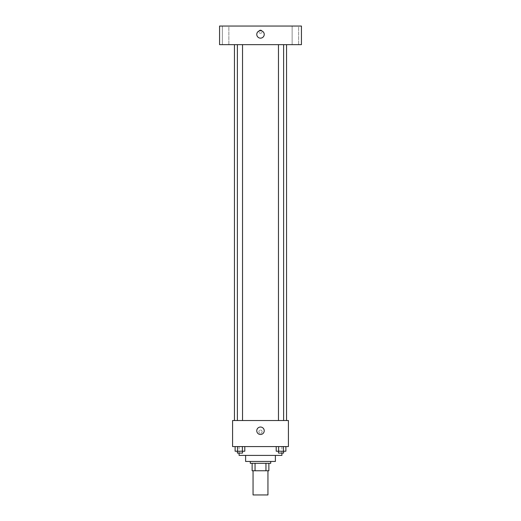 <?xml version="1.0" encoding="UTF-8"?>
<svg xmlns="http://www.w3.org/2000/svg" width="521" height="521" viewBox="0 0 521 521"><rect width="100%" height="100%" fill="white"/><g stroke="black" fill="none" stroke-linecap="round" stroke-linejoin="round"><path stroke-width="0.39" stroke-dasharray="2.6 1.95" d="M267.944 494.95L253.056 494.95M267.944 470.763L253.056 470.763L267.944 470.763M255.043 470.763L252.125 470.763L252.125 463.319L255.043 463.319L255.043 470.763L268.875 470.763M265.957 463.319L255.043 463.319L265.957 463.319L265.957 470.763M255.043 463.319L252.125 463.319M250.269 463.319L270.731 463.319M245.612 461.456L275.388 461.456M239.1 455.413L281.9 455.413M260.5 446.569L239.1 446.569L260.5 446.569M235.121 446.569L235.121 451.225L237.543 451.225L235.121 451.225L237.543 451.225L237.543 446.569L242.376 446.569L235.121 446.569L244.792 446.569L237.543 446.569L237.543 451.225L244.792 451.225L242.376 451.225L244.792 451.225L244.792 446.569L242.376 446.569L244.792 446.569L242.376 446.569L242.376 451.225L237.543 451.225L242.376 451.225L242.376 446.569L244.792 446.569L237.543 446.569L244.792 446.569M232.587 446.569L288.413 446.569L288.413 420.519L232.587 420.519L232.587 446.569M276.208 446.569L276.208 451.225L278.624 451.225L276.208 451.225L278.624 451.225L278.624 446.569L283.457 446.569L276.208 446.569L285.879 446.569L278.624 446.569L278.624 451.225L285.879 451.225L283.457 451.225L285.879 451.225L285.879 446.569L283.457 446.569L285.879 446.569L283.457 446.569L283.457 451.225L278.624 451.225L283.457 451.225L283.457 446.569L285.879 446.569L278.624 446.569L285.879 446.569M262.128 431.688A1.628 1.628 0 0 0 259.686 430.274A1.628 1.628 0 0 0 259.686 433.094A1.628 1.628 0 0 0 262.128 431.688A1.628 1.628 0 0 0 259.686 430.274A1.628 1.628 0 0 0 259.686 433.094A1.628 1.628 0 0 0 262.128 431.688M286.55 420.519L234.45 420.519L286.55 420.519M242.525 420.519L237.387 420.519L242.525 420.519L237.387 420.519L242.525 420.519L242.525 44.656L237.387 44.656L242.525 44.656M283.613 420.519L278.475 420.519L283.613 420.519L278.475 420.519L283.613 420.519L283.613 44.656L278.475 44.656L283.613 44.656M232.587 433.316L232.594 430.059L232.587 433.316M288.413 430.059L288.406 433.316L288.413 430.059M264.219 430.756A3.719 3.719 0 0 1 258.637 433.98A3.719 3.719 0 0 1 258.637 427.533A3.719 3.719 0 0 1 264.219 430.756M286.55 44.656L234.45 44.656L286.55 44.656M219.562 44.656L301.438 44.656L301.438 26.05L219.562 26.05L219.562 44.656M228.869 44.656L222.35 44.656L228.869 44.656L222.35 44.656L228.869 44.656L228.869 26.05L222.35 26.05L228.869 26.05L222.35 26.05L228.869 26.05L228.869 44.656M298.65 44.656L292.131 44.656L298.65 44.656L292.131 44.656L298.65 44.656L298.65 26.05L292.131 26.05L298.65 26.05L292.131 26.05L298.65 26.05L298.65 44.656M219.562 33.259L219.569 30.003L219.562 33.259M301.438 30.003L301.431 33.259L301.438 30.003M260.5 30.003A1.628 1.628 0 0 0 259.087 32.445A1.628 1.628 0 0 0 261.913 32.445A1.628 1.628 0 0 0 260.5 30.003A1.628 1.628 0 0 0 259.087 32.445A1.628 1.628 0 0 0 261.913 32.445A1.628 1.628 0 0 0 260.5 30.003M260.5 30.7A3.719 3.719 0 0 1 263.724 36.281A3.719 3.719 0 0 1 257.276 36.281A3.719 3.719 0 0 1 260.5 30.7M283.613 451.225L278.475 451.225L283.613 451.225L278.475 451.225L283.613 451.225L283.613 453.081L278.475 453.081L283.613 453.081L278.475 453.081L278.475 451.225M242.525 451.225L237.387 451.225L242.525 451.225L237.387 451.225L242.525 451.225L242.525 453.081L237.387 453.081L242.525 453.081L237.387 453.081L237.387 451.225M283.457 446.569L283.457 451.225M278.624 446.569L278.624 451.225M242.376 446.569L242.376 451.225M237.543 446.569L237.543 451.225M239.1 446.569L239.1 453.081M281.9 446.569L281.9 453.081M237.387 44.656L237.387 420.519M278.475 44.656L278.475 420.519M222.35 26.05L222.35 44.656L222.35 26.05M292.131 26.05L292.131 44.656L292.131 26.05"/><path stroke-width="0.78" d="M253.056 470.763L253.056 494.95L267.944 494.95L267.944 470.763M265.957 463.319L265.957 470.763L252.125 470.763L252.125 463.319M265.957 470.763L268.875 470.763L268.875 463.319L268.875 470.763M270.731 461.456L270.731 463.319L250.269 463.319L250.269 461.456M255.043 463.319L255.043 470.763M275.388 455.413L275.388 461.456L245.612 461.456L245.612 455.413M281.9 453.081L281.9 455.413L239.1 455.413L239.1 453.081M288.413 446.569L232.587 446.569L232.587 420.519L288.413 420.519L288.413 446.569M264.219 430.756A3.719 3.719 0 0 1 258.637 433.98A3.719 3.719 0 0 1 258.637 427.533A3.719 3.719 0 0 1 264.219 430.756M286.55 44.656L286.55 420.519M278.475 420.519L278.475 44.656M242.525 44.656L242.525 420.519M301.438 44.656L219.562 44.656L219.562 26.05L301.438 26.05L301.438 44.656M260.5 30.7A3.719 3.719 0 0 1 263.724 36.281A3.719 3.719 0 0 1 257.276 36.281A3.719 3.719 0 0 1 260.5 30.7M285.879 446.569L285.879 451.225L276.208 451.225L276.208 446.569M283.457 446.569L283.457 451.225M278.624 446.569L278.624 451.225M283.613 451.225L283.613 453.081L278.475 453.081L278.475 451.225M244.792 446.569L244.792 451.225L235.121 451.225L235.121 446.569M242.376 446.569L242.376 451.225M237.543 446.569L237.543 451.225M242.525 451.225L242.525 453.081L237.387 453.081L237.387 451.225M234.45 44.656L234.45 420.519M283.613 420.519L283.613 44.656M237.387 44.656L237.387 420.519"/></g></svg>

